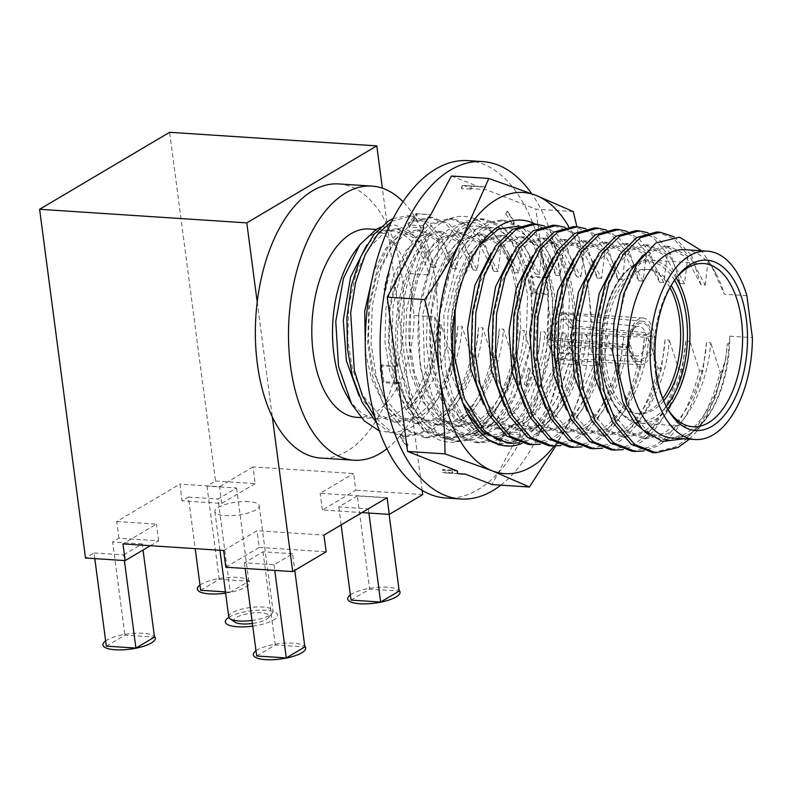 <?xml version="1.0" encoding="UTF-8"?>
<svg xmlns="http://www.w3.org/2000/svg" width="792" height="792" viewBox="0 0 792 792"><rect width="100%" height="100%" fill="white"/><g stroke="black" fill="none" stroke-linecap="round" stroke-linejoin="round"><path stroke-width="0.59" stroke-dasharray="3.96 2.97" d="M663.666 400.772A72.24 38.947 -86.3 0 1 639.392 413.672A72.24 38.947 -86.3 0 1 606.019 364.152A72.24 38.947 -86.3 0 1 648.836 269.508A72.24 38.947 -86.3 0 1 671.22 285.466M666.765 407.385A81.784 44.095 -86.3 0 1 665.973 405.989A81.784 44.095 -86.3 0 1 655.113 370.686A81.784 44.095 -86.3 0 1 674.19 280.596A81.784 44.095 -86.3 0 1 675.16 279.319M706.464 418.344L712.265 408.88A96.664 52.114 93.7 0 0 728.967 343.936L729.848 336.194A94.377 50.886 -86.3 0 1 706.464 418.344A94.377 50.886 -86.3 0 1 690.485 433.363A94.377 50.886 -86.3 0 1 672.527 438.035M729.848 336.194L752.4 337.669M746.876 295.693L724.324 294.218L710.81 264.449L701.643 250.787M684.872 249.688A94.377 50.886 -86.3 0 1 715.938 273.636A94.377 50.886 -86.3 0 1 724.324 294.218M704.979 420.324L687.941 436.541L683.823 438.778M712.265 408.88C704.385 421.799 696.019 430.601 687.169 435.293L667.616 439.996L648.579 432.59L632.432 413.513L621.809 386.862L617.067 357.321L617.958 323.928L625.314 291.446L637.867 266.102L652.667 251.272L669.893 246.411L690.376 257.38L705.197 285.17L701.019 284.892L686.199 257.103L665.716 246.144L648.49 251.005L642.698 255.45M649.232 435.442L663.439 439.728L682.991 435.016C703.464 425.71 724.828 384.625 727.234 343.817L728.967 343.926M512.998 358.548L503.494 329.155C501.098 369.963 479.734 411.038 459.251 420.354L439.699 425.057L420.661 417.651L404.524 398.574L393.901 371.923L389.149 342.382L390.05 308.989L397.396 276.517L409.959 251.163L424.76 236.333L441.986 231.482L462.469 242.441L477.289 270.23L480.912 241.699L466.27 224.849L449.43 218.404L429.63 223.938L412.612 240.827L398.128 269.716L389.575 306.722L388.397 344.777L393.664 378.447L405.613 408.82L423.849 430.551L445.381 438.996L467.508 433.62C487.704 422.393 502.861 397.376 512.998 358.548L515.414 358.707L517.384 353.133L520.037 330.234L524.215 330.512C521.809 371.319 500.455 412.404 479.972 421.71L460.419 426.423L441.382 419.008L425.245 399.94L414.622 373.279L409.87 343.738L410.761 310.345L418.117 277.873L430.68 252.519L445.48 237.699L462.706 232.838L483.179 243.797L498.01 271.587L501.306 244.847L508.375 257.558L508.88 253.866C491.367 222.136 470.705 217.503 446.916 239.956C426.245 261.726 413.968 310.464 419.186 354.173C424.146 404.365 452.044 441.312 481.704 434.382C507.83 429.62 531.333 393.763 538.847 349.628L535.6 339.451C537.293 325.156 537.511 311.979 536.263 299.93C535.154 287.783 532.571 276.279 528.502 265.399L529.719 255.559L535.263 274.032L520.443 246.243L499.97 235.283L482.734 240.134L467.933 254.965L455.38 280.309L448.024 312.791L447.133 346.183L451.876 375.725L462.498 402.376L478.645 421.453L497.683 428.858L517.235 424.156C537.709 414.84 559.073 373.765 561.478 332.957L559.617 350.658L556.043 340.788L551.658 340.501L550.45 350.252L544.936 331.868C542.53 372.676 521.166 413.761 500.692 423.067L481.14 427.779L462.102 420.364L445.955 401.297L435.333 374.636L430.591 345.094L431.482 311.702L438.837 279.23L451.39 253.885L466.191 239.055L483.427 234.194L503.9 245.154L518.72 272.943L520.572 255.331L523.68 265.082C527.749 275.962 530.333 287.466 531.442 299.614C532.689 311.672 532.471 324.839 530.779 339.134L535.6 339.451M530.779 339.134L529.61 348.549L524.215 330.512M538.847 349.628L540.758 331.601L544.936 331.868M561.478 332.957L565.656 333.224C563.251 374.042 541.886 415.117 521.413 424.433L501.861 429.135L482.823 421.72L466.676 402.653L456.053 375.992L451.311 346.46L452.202 313.058L459.558 280.586L472.111 255.242L486.912 240.412L504.138 235.551L524.621 246.52L539.441 274.309L541.342 256.361L544.559 266.449C548.628 277.329 551.222 288.842 552.331 300.98C553.578 313.038 553.351 326.215 551.658 340.501M507.543 443.065L529.67 437.689C549.856 426.472 565.023 401.445 575.16 362.627L565.656 333.224M575.16 362.627L578.576 362.845L582.199 334.313L586.367 334.59C583.971 375.398 562.607 416.473 542.134 425.789L522.581 430.492L503.544 423.077L487.397 404.009L476.774 377.358L472.032 347.817L472.923 314.424L480.279 281.942L492.832 256.598L507.632 241.768L524.858 236.907L545.341 247.876L560.162 275.666L563.785 247.124L549.143 230.284L532.313 223.839M528.254 444.421L550.381 439.045C570.577 427.828 585.743 402.801 595.881 363.983L586.367 334.59M595.881 363.983L599.287 364.211L602.91 335.669L607.088 335.947L616.602 365.34L620.007 365.567L623.631 337.026L627.808 337.303C625.413 378.111 604.048 419.186 583.565 428.502L564.013 433.204L544.975 425.799L528.838 406.722L518.216 380.071L513.463 350.529L514.364 317.137L521.71 284.665L534.273 259.311L549.074 244.48L566.3 239.63L586.783 250.589L601.603 278.378L605.227 249.846L590.584 232.996L573.745 226.552M569.696 447.143L591.822 441.768C612.018 430.541 627.185 405.524 637.312 366.696L627.808 337.303M637.312 366.696L640.728 366.924L644.351 338.382L648.529 338.659C646.133 379.467 624.769 420.552 604.286 429.858L584.734 434.57L565.696 427.155L549.559 408.088L538.936 381.427L534.184 351.886L535.085 318.493L542.431 286.021L554.994 260.667L569.794 245.847L587.021 240.986L607.504 251.945L622.324 279.734L625.947 251.203L611.295 234.353L594.465 227.908M590.416 448.5L612.543 443.124C632.739 431.897 647.896 406.88 658.033 368.062L648.529 338.659M658.033 368.062L661.449 368.28L665.072 339.748L669.25 340.015C666.844 380.823 645.49 421.908 625.007 431.214L605.454 435.927L586.417 428.512L570.27 409.444L559.657 382.783L554.905 353.242L555.796 319.849L563.152 287.377L575.705 262.033L590.515 247.203L607.741 242.342L628.214 253.301L643.035 281.091L646.668 252.559L632.016 235.709L615.186 229.274M611.137 449.856L633.263 444.48C653.459 433.254 668.616 408.236 678.754 369.418L669.25 340.015M678.754 369.418L682.169 369.636L685.793 341.105L689.971 341.372C687.565 382.19 666.201 423.265 645.727 432.58L626.175 437.283L607.137 429.868L590.99 410.8L580.368 384.14L575.626 354.598L576.517 321.205L583.872 288.733L596.426 263.389L611.226 248.559L628.452 243.698L648.935 254.668L663.755 282.457L667.379 253.915L652.737 237.075L635.907 230.63M631.858 451.212L653.984 445.837C674.17 434.62 689.337 409.593 699.475 370.775L689.971 341.372M699.475 370.775L702.89 370.993L706.514 342.461L710.691 342.738C708.286 383.546 686.921 424.621 666.448 433.937L646.896 438.639L627.858 431.224L611.711 412.157L601.088 385.506L596.346 355.964L597.237 322.572L604.593 290.09L617.146 264.746L631.947 249.916L649.173 245.055L669.656 256.024L684.476 283.813L688.099 255.272L673.457 238.432L656.627 231.987M652.578 452.569L674.705 447.193C694.891 435.976 710.058 410.949 720.195 372.131L710.691 342.738M720.195 372.131L721.413 372.21L725.719 359.004L727.234 343.817M705.197 285.17L708.236 259.934M701.019 284.892L691.515 255.499L688.099 255.272M684.476 283.813L680.298 283.536L670.794 254.143L667.379 253.915M663.755 282.457L659.578 282.18L650.074 252.777L646.668 252.559M643.035 281.091L638.867 280.823L629.353 251.42L625.947 251.203M622.324 279.734L618.146 279.467L608.642 250.064L605.227 249.846M601.603 278.378L597.425 278.101L587.921 248.708L584.506 248.48L580.883 277.022L576.705 276.745L567.201 247.351L563.785 247.124M560.162 275.666L555.984 275.388L549.559 254.38L535.788 235.214L518.948 226.057M544.559 266.449L546.272 266.558L549.559 254.38M539.441 274.309L535.263 274.032M528.502 265.399L523.68 265.082M518.72 272.943L514.553 272.676L508.88 253.866M498.01 271.587L493.832 271.319L484.318 241.916L480.912 241.699M477.289 270.23L473.111 269.963L463.607 240.56L460.192 240.332L445.55 223.493L428.71 217.048L408.91 222.582L391.892 239.471L377.408 268.359L368.854 305.365L367.676 343.421L372.943 377.091L384.892 407.464L403.128 429.195L424.661 437.639L446.787 432.264C466.983 421.037 482.15 396.02 492.277 357.192L482.773 327.799C480.378 368.607 459.013 409.682 438.53 418.998L418.978 423.7L399.94 416.295L383.803 397.218L373.18 370.567L368.428 341.025L369.329 307.633L376.675 275.151L389.238 249.807L404.039 234.976L421.265 230.125L441.748 241.085L456.568 268.874L460.192 240.332M456.568 268.874L452.39 268.597L442.886 239.204L439.471 238.976L424.829 222.136L407.999 215.691L393.198 218.523M435.847 267.518L431.67 267.241L430.729 263.696L429.274 274.883L408.563 273.527L414.087 315.493L434.808 316.859L437.758 324.849L441.332 325.076L447.341 344.876L452.945 354.618L454.252 354.697L457.875 326.165L462.053 326.443C459.657 367.25 438.293 408.325 417.82 417.641L398.267 422.344L379.229 414.929L363.082 395.861L352.46 369.211L347.718 339.669L348.609 306.276L355.964 273.794L368.518 248.45L383.318 233.62L400.544 228.759L421.027 239.728L435.847 267.518L439.471 238.976M376.537 422.71L389.842 432.442L403.94 436.273L426.066 430.897C446.262 419.681 461.429 394.654 471.567 355.836L462.053 326.443M471.567 355.836L474.972 356.063L478.596 327.522L482.773 327.799M492.277 357.192L495.693 357.42L499.316 328.878L503.494 329.155M473.111 269.963L458.291 242.164L437.808 231.205L420.582 236.065L405.781 250.896L393.218 276.24L385.872 308.712L384.971 342.104L389.723 371.646L400.346 398.307L416.483 417.374L435.521 424.789L455.073 420.087C475.556 410.771 496.921 369.686 499.316 328.878M495.693 357.42C485.555 396.238 470.398 421.265 450.202 432.482L428.076 437.857L406.534 429.422L388.308 407.692L376.358 377.309L371.092 343.649L372.27 305.593L380.823 268.577L395.297 239.699L412.325 222.8L432.125 217.275L448.955 223.72L463.607 240.56M452.39 268.597L437.57 240.808L417.087 229.848L399.861 234.709L386.08 248.114L374.032 270.725M365.409 352.103L371.319 378.081L382.239 401.197L397.455 417.216L414.81 423.433L434.363 418.72C454.836 409.415 476.2 368.329 478.596 327.522M391.763 221.344L411.404 215.919L428.244 222.354L442.886 239.204M474.972 356.063C464.835 394.881 449.678 419.899 429.482 431.125L407.355 436.501L390.387 431.115L374.913 417.275M431.67 267.241L416.849 239.451L396.366 228.492L379.14 233.343L366.864 244.797M359.132 395.98L375.2 414.77L394.089 422.077L413.642 417.364C434.115 408.058 455.479 366.973 457.875 326.165M380.526 227.215L395.317 225.057L409.345 230.858L421.502 244.124L430.729 263.696M454.252 354.697C451.034 368.815 446.5 381.645 440.649 393.198C431.838 410.167 421.384 421.908 409.296 428.432L394.198 432.967L379.249 430.789M452.945 354.618A110.187 59.41 -86.3 0 1 440.649 393.198M434.808 316.859A94.377 50.886 -86.3 0 1 377.487 418.701A94.377 50.886 -86.3 0 1 346.411 394.743M355.895 250.044A94.377 50.886 -86.3 0 1 389.832 230.343A94.377 50.886 -86.3 0 1 429.274 274.883M437.758 324.849A96.664 52.114 -86.3 0 1 405.89 410.078C424.423 397.841 438.233 376.111 447.341 344.876M441.332 325.076C439.105 359.449 423.611 395.891 405.89 410.078M408.563 273.527A94.377 50.886 93.7 0 0 369.112 228.987M356.766 417.344A94.377 50.886 93.7 0 0 414.087 315.493M386.872 448.777A137.353 74.052 93.7 0 0 436.837 328.007A137.353 74.052 93.7 0 0 403.069 201.752M338.768 183.932A137.353 74.052 -86.3 0 1 387.229 225.027A137.353 74.052 -86.3 0 1 402.356 339.956A137.353 74.052 -86.3 0 1 346.936 451.262A137.353 74.052 -86.3 0 1 320.8 458.053M422.166 490.416L382.378 188.199M257.212 302.019L272.339 416.958M200.673 590.268L219.245 579.269L248.846 581.209L230.274 592.208L218.008 499.01L236.58 488.011L206.979 486.07L215.523 481.011L169.617 132.304M215.523 481.011L255.192 483.615L252.985 466.914L353.628 473.507L355.826 490.208L322.393 510.008L361.914 512.602M422.72 494.594L355.826 490.208M94.802 558.617L94.05 552.955L85.506 558.014M106.326 646.143L124.898 635.144L154.49 637.085M150.341 545.708L158.608 540.807L118.939 538.213L112.622 541.956L124.898 635.144M118.939 538.213L116.741 521.512L179.893 484.11L182.091 500.811L188.407 497.079L195.198 548.638M206.979 486.07L219.245 579.269M94.05 552.955L123.651 554.895L124.394 560.558M123.651 554.895L142.223 543.896L143.035 550.034M142.223 543.896L112.622 541.956M230.274 592.208L225.453 591.891M256.687 655.994L275.26 644.995L304.861 646.935M351.034 600.118L369.617 589.119L399.208 591.06M188.407 497.079L218.008 499.01M236.58 488.011L248.846 581.209M255.192 483.615L221.75 503.415L182.091 500.811M221.75 503.415L219.552 486.714L179.893 484.11M252.985 466.914L219.552 486.714M116.741 521.512L156.41 524.106L122.968 543.906M223.611 550.509L257.044 530.709L323.938 535.095M387.09 497.693L320.196 493.307L353.628 473.507M248.837 501.643A22.364 6.524 -7.5 0 0 225.938 504.276A22.364 6.524 -7.5 0 0 214.87 511.543A22.364 6.524 -7.5 0 0 225.255 515.612A22.364 6.524 -7.5 0 0 248.153 512.978A22.364 6.524 -7.5 0 0 259.222 505.712A22.364 6.524 -7.5 0 0 248.837 501.643M158.608 540.807L156.41 524.106M225.809 567.201L259.241 547.411L257.044 530.709M259.241 547.411L326.136 551.786M292.585 553.747L262.993 551.806L244.411 562.805L274.012 564.745L292.585 553.747L294.772 570.359M262.993 551.806L275.26 644.995M244.411 562.805L245.164 568.478M274.012 564.745L274.765 570.418M322.393 510.008L320.196 493.307M357.34 495.931L338.768 506.929L368.369 508.87L386.942 497.871L357.34 495.931L369.617 589.119M341.134 524.908L338.768 506.929M368.369 508.87L368.923 513.058M386.942 497.871L389.12 514.384M228.749 616.928A22.364 6.524 172.5 0 1 239.808 609.662A22.364 6.524 172.5 0 1 262.716 607.028A22.364 6.524 172.5 0 1 273.091 611.087A22.364 6.524 172.5 0 1 272.3 613.196A22.364 6.524 172.5 0 1 269.716 615.245A22.364 6.524 172.5 0 1 252.005 620.443M234.897 622.126A17.79 5.188 172.5 0 1 240.402 615.622A17.79 5.188 172.5 0 1 260.865 612.8A17.79 5.188 172.5 0 1 268.488 617.711A17.79 5.188 172.5 0 1 266.439 619.334A17.79 5.188 172.5 0 1 252.4 623.462M484.318 241.916L469.676 225.076L452.846 218.632L433.046 224.156L416.018 241.055L401.544 269.943L392.99 306.95L391.812 345.005L397.069 378.675L409.018 409.048L427.254 430.779L448.797 439.213L470.923 433.838C484.397 426.69 496.337 411.692 506.751 388.862A110.187 59.41 93.7 0 0 515.414 358.707M506.751 388.862L517.384 353.133M493.832 271.319L479.012 243.53L458.528 232.561L441.302 237.422L426.502 252.252L413.939 277.596L406.593 310.068L405.692 343.471L410.444 373.002L421.067 399.663L437.204 418.73L456.242 426.145L475.794 421.443C496.277 412.127 517.641 371.052 520.037 330.234M529.61 348.549C520.918 403.801 485.239 444.5 454.43 432.204C423.344 422.898 402.831 363.845 410.553 308.791C417.958 234.066 472.755 194.644 501.306 244.847M508.375 257.558C513.869 268.874 517.582 282.16 519.512 297.416L520.641 328.769L516.424 360.637L507.157 389.981L493.614 414.038L480.744 427.69L466.646 435.818L452.103 437.917L437.907 433.828L424.849 423.74L413.672 408.177L399.227 364.29L398.475 359.241A111.82 60.291 93.7 0 1 431.66 233.402C407.939 256.836 394.941 322.166 403.564 364.617L410.8 393.04L423.324 417.928L440.233 434.947L459.271 441.54L474.368 439.412L488.258 431.798L501.831 418.295L514.186 398.752L530.293 347.302L531.957 295.456L526.611 267.151L516.127 242.401L501.316 225.512L484.348 219.057L470.824 221.295L458.41 228.997L435.709 262.261L422.978 313.929L424.453 365.983L431.69 394.406L444.203 419.295L461.112 436.313L480.16 442.906L495.248 440.778L509.137 433.175L522.72 419.661L535.065 400.118L551.183 348.668L552.836 296.822L547.49 268.518L537.006 243.768L522.205 226.888L505.227 220.423L491.703 222.661L479.299 230.363L456.588 263.637L443.857 315.305L445.332 367.349L452.569 395.782L465.092 420.661L482.001 437.679L501.039 444.272L522.096 439.57L541.52 423.562L558.845 395.416L570.497 358.637L556.469 400.019L534.976 429.115L509.682 440.995L484.912 433.778M516.592 293.981A113.167 61.014 93.7 0 0 501.574 245.124A113.167 61.014 93.7 0 0 427.848 234.779A113.167 61.014 93.7 0 0 397.238 364.667A113.167 61.014 93.7 0 0 490.198 418.631A113.167 61.014 93.7 0 0 516.592 293.981M410.553 308.791C411.87 278.042 418.909 252.905 431.66 233.402M529.719 255.559C512.256 223.73 491.624 219.018 467.815 241.411C447.133 263.122 434.858 311.85 440.075 355.529C445.055 405.702 472.982 442.589 502.623 435.55C528.739 430.69 552.173 394.782 559.617 350.658M557.212 343.233C560.607 328.571 562.28 314.127 562.211 299.891C561.904 272.874 556.568 251.173 546.203 234.788C559.211 250.807 566.933 271.844 569.379 297.911L567.725 349.757L551.608 401.197L539.263 420.75L525.68 434.254L511.79 441.857L496.703 443.995L477.655 437.402L460.746 420.374L448.232 395.495L440.995 367.062L439.52 315.018L452.252 263.35L474.952 230.086L487.367 222.384L500.89 220.146L517.859 226.601L532.669 243.49L543.154 268.24L548.5 296.535L546.846 348.381L530.729 399.831L518.374 419.374L504.801 432.887L490.911 440.491L475.814 442.629L456.776 436.036L439.867 419.008L427.343 394.129L420.107 365.696L418.641 313.642L431.363 261.974L454.073 228.71L466.488 221.008L480.002 218.77L496.98 225.235L511.781 242.114L522.265 266.864L527.611 295.168L525.957 347.015L509.84 398.465L497.495 418.008L483.912 431.521L470.022 439.124L454.935 441.253L435.897 434.659L418.988 417.641L406.464 392.753L398.475 359.241M546.272 266.558A99.742 53.777 -86.3 0 1 555.38 301.178A99.742 53.777 -86.3 0 1 556.043 340.788M550.45 350.252C543.154 394.03 519.206 430.64 493.198 435.026C467.627 440.718 442.609 414.087 433.818 372.527C422.878 325.898 434.788 265.419 458.895 240.649C482.645 218.503 503.197 223.394 520.572 255.331M479.655 245.282L460.726 283.348A110.187 59.41 -86.3 0 0 453.44 367.32A110.187 59.41 -86.3 0 0 458.657 392.119L452.717 366.468L450.688 326.443L451.915 365.528L466.478 412.048L467.963 414.602M450.688 326.443C453.321 287.12 463.855 258.034 482.288 239.194C505.118 220.206 524.799 225.928 541.342 256.361M514.553 272.676L499.722 244.886L479.249 233.917L462.023 238.778L447.223 253.608L434.659 278.952L427.304 311.434L426.413 344.827L431.165 374.368L441.788 401.019L457.925 420.087L476.962 427.502L496.515 422.799C516.998 413.483 538.352 372.408 540.758 331.601M546.203 234.788A111.82 60.291 -86.3 0 1 571.893 298.069A111.82 60.291 -86.3 0 1 570.497 358.637M535.125 224.027A113.167 61.014 -86.3 0 1 573.735 297.723A113.167 61.014 -86.3 0 1 521.987 443.451M554.103 446.074A140.877 75.953 93.7 0 0 566.428 426.779A140.877 75.953 93.7 0 0 588.347 289.07A140.877 75.953 93.7 0 0 568.745 226.66M555.667 446.074L566.428 426.779L593.594 365.884C593.356 339.966 591.604 314.355 588.347 289.07L576.913 226.76M573.279 211.613L535.857 209.157L485.912 189.565L471.29 188.605L463.944 185.546L478.022 186.466A144.045 77.666 -86.3 0 1 481.13 186.556A144.045 77.666 -86.3 0 1 486.07 187.169L485.912 189.565M451.4 176.022L478.022 186.466M423.898 227.967L409.207 227.007L416.79 213.79L430.779 214.711M396.822 382.526L383.744 381.675L381.546 364.973L396.317 365.944M459.202 473.715L451.311 473.2L442.886 470.072L457.509 471.022M593.594 365.884L556.162 363.429L519.532 432.62L504.841 431.65L498.396 444.946L512.523 445.866L492.02 484.565M556.162 363.429L547.104 294.644L532.165 293.763A140.877 75.953 -86.3 0 0 531.204 285.328L532.343 293.674L533.838 292.773A144.045 77.666 93.7 0 0 531.64 276.071L530.135 276.982L531.204 285.328A140.877 75.953 -86.3 0 0 529.967 277.061L544.906 277.942L535.857 209.157M500.851 485.149A169.052 91.139 93.7 0 0 561.597 348.708A169.052 91.139 93.7 0 0 531.689 193.703M519.532 432.62L520.374 434.689A144.045 77.666 -86.3 0 1 512.553 445.985L512.523 445.866M544.906 277.942L546.44 277.042A144.045 77.666 -86.3 0 1 548.638 293.743L547.104 294.644M467.973 160.627A169.052 91.139 -86.3 0 1 548.391 305.534A169.052 91.139 -86.3 0 1 478.022 489.654A169.052 91.139 -86.3 0 1 445.856 498.019M408.058 444.728A140.877 75.953 -86.3 0 1 401.128 433.788L399.94 436.273A144.045 77.666 93.7 0 0 406.88 447.213L408.058 444.728L407.593 447.252A144.045 77.666 -86.3 0 1 400.653 436.323L401.128 433.788M505.761 213.919A140.877 75.953 -86.3 0 1 512.701 224.859L513.889 222.374A144.045 77.666 93.7 0 0 506.949 211.434L505.761 213.919L507.662 211.484A144.045 77.666 -86.3 0 1 514.602 222.423L512.701 224.859M471.062 189.377L471.27 186.199A144.045 77.666 93.7 0 0 466.33 185.585A144.045 77.666 93.7 0 0 461.805 185.536L461.587 188.704A140.877 75.953 -86.3 0 1 471.062 189.377L471.29 188.605M409.246 227.363A140.877 75.953 -86.3 0 1 417.057 216.067L416.067 213.642A144.045 77.666 93.7 0 0 408.256 224.928L409.207 227.007M452.232 469.943A140.877 75.953 -86.3 0 1 442.768 469.27L442.55 472.448A144.045 77.666 93.7 0 0 447.49 473.062A144.045 77.666 93.7 0 0 452.024 473.111L452.232 469.943L452.737 473.161A144.045 77.666 -86.3 0 1 451.311 473.2M528.264 367.953A140.877 75.953 -86.3 0 1 524.314 384.526L525.878 385.585A144.045 77.666 93.7 0 0 529.828 369.013L528.264 367.953L530.541 369.062A144.045 77.666 -86.3 0 1 526.601 385.635L524.314 384.526M383.863 381.586A140.877 75.953 -86.3 0 1 382.615 373.319A140.877 75.953 -86.3 0 1 381.665 364.884L379.992 365.874A144.045 77.666 93.7 0 0 382.19 382.576L383.863 381.586M504.583 431.284A140.877 75.953 -86.3 0 1 496.772 442.579L497.762 445.005A144.045 77.666 93.7 0 0 505.573 433.719L504.841 431.65M385.565 290.694A140.877 75.953 -86.3 0 1 389.515 274.121L387.941 273.062A144.045 77.666 93.7 0 0 384.001 289.625L385.565 290.694L384.714 289.674A144.045 77.666 -86.3 0 1 388.654 273.101L389.515 274.121M399.94 436.273L400.653 436.323M407.593 447.252L406.88 447.213M513.889 222.374L514.602 222.423M507.662 211.484L506.949 211.434M471.27 186.199L486.07 187.169M461.587 188.704L462.518 185.575A144.045 77.666 -86.3 0 1 463.944 185.546M462.518 185.575L461.805 185.536M416.79 213.79L417.057 216.067M423.057 225.898L408.256 224.928M416.067 213.642L430.868 214.602M442.768 469.27L442.886 470.072M442.55 472.448L457.35 473.418M452.737 473.161L452.024 473.111M525.878 385.585L526.601 385.635M530.541 369.062L529.828 369.013M396.99 383.546L382.19 382.576M379.992 365.874L394.792 366.844M498.396 444.946L496.772 442.579M520.374 434.689L505.573 433.719M497.762 445.005L512.553 445.985M546.44 277.042L531.64 276.071M533.838 292.773L548.638 293.743M387.941 273.062L388.654 273.101M384.714 289.674L384.001 289.625M578.576 362.845C568.438 401.673 553.271 426.69 533.075 437.917L519.671 442.797M455.162 310.919L460.726 283.348M458.657 392.119L462.677 402.663M483.447 404.128L499.514 422.918L518.404 430.214L537.956 425.512C558.429 416.196 579.793 375.121 582.199 334.313M555.984 275.388L541.164 247.599L520.681 236.64L503.455 241.491L491.179 252.945M599.287 364.211C589.159 403.029 573.992 428.046 553.796 439.273L540.392 444.163M544.292 225.948L556.538 233.818L567.201 247.351M504.167 405.494L520.235 424.274L539.124 431.581L558.677 426.868C579.15 417.562 600.514 376.477 602.91 335.669M576.705 276.745L561.884 248.955L541.401 237.996L524.175 242.857L511.889 254.301M607.088 335.947C604.692 376.754 583.328 417.829 562.855 427.145L543.292 431.848L524.264 424.443L508.118 405.365L497.495 378.715L492.753 349.173L493.644 315.78L500.999 283.298L513.553 257.954L528.353 243.124L545.579 238.263L566.062 249.232L580.883 277.022M584.506 248.48L569.864 231.64L553.034 225.195M548.975 445.787L571.101 440.411C591.297 429.185 606.464 404.168 616.602 365.34M620.007 365.567C609.87 404.385 594.713 429.413 574.517 440.629L561.112 445.52M565.013 227.314L577.259 235.175L587.921 248.708M524.888 406.85L540.956 425.631L559.835 432.937L579.398 428.225C599.871 418.918 621.235 377.833 623.631 337.026M597.425 278.101L582.605 250.312L562.122 239.352L544.896 244.213L532.61 255.658M640.728 366.924C630.59 405.742 615.433 430.769 595.237 441.986L581.833 446.876M585.724 228.67L597.98 236.531L608.642 250.064M545.609 408.207L561.677 426.997L580.556 434.293L600.108 429.591C620.591 420.275 641.956 379.2 644.351 338.382M618.146 279.467L603.326 251.678L582.843 240.709L565.617 245.57L553.331 257.014M661.449 368.28C651.311 407.098 636.144 432.125 615.958 443.352L602.554 448.232M606.444 230.026L618.701 237.887L629.353 251.42M566.329 409.563L582.397 428.353L601.277 435.649L620.829 430.947C641.312 421.631 662.676 380.556 665.072 339.748M638.867 280.823L624.047 253.034L603.563 242.065L586.337 246.926L574.052 258.37M682.169 369.636C672.032 408.464 656.865 433.481 636.679 444.708L623.274 449.589M627.165 231.383L639.421 239.243L650.074 252.777M587.05 410.919L603.108 429.709L621.997 437.006L641.55 432.303C662.033 422.987 683.387 381.912 685.793 341.105M659.578 282.18L644.757 254.39L624.284 243.421L607.058 248.282L594.772 259.727M702.89 370.993C692.752 409.82 677.586 434.838 657.39 446.064L643.985 450.945M647.886 232.739L660.142 240.6L670.794 254.143M607.761 412.276L623.829 431.066L642.718 438.362L662.27 433.66C682.744 424.344 704.108 383.269 706.514 342.461M680.298 283.536L665.478 255.747L645.005 244.787L627.769 249.638L615.493 261.093M689.406 439.144L696.772 431.333A110.187 59.41 93.7 0 0 697.821 429.947A110.187 59.41 93.7 0 0 721.413 372.21M674.081 236.788L691.515 255.499M696.772 431.333L715.523 397.247L725.719 359.004M669.982 287.674A72.24 38.947 93.7 0 0 646.203 269.339A72.24 38.947 93.7 0 0 603.385 363.983A72.24 38.947 93.7 0 0 636.758 413.503A72.24 38.947 93.7 0 0 662.726 398.425M644.401 363.627A23.423 12.623 -86.3 0 1 639.946 364.795A23.423 12.623 -86.3 0 1 628.808 344.718A23.423 12.623 -86.3 0 1 638.56 319.206A23.423 12.623 -86.3 0 1 643.015 318.047A23.423 12.623 -86.3 0 1 654.152 338.125A23.423 12.623 -86.3 0 1 644.401 363.627M558.489 313.959A23.423 12.623 93.7 0 0 548.737 339.471A23.423 12.623 93.7 0 0 559.885 359.538A23.423 12.623 93.7 0 0 564.34 358.38A23.423 12.623 93.7 0 0 574.091 332.878A23.423 12.623 93.7 0 0 562.944 312.8A23.423 12.623 93.7 0 0 558.489 313.959M550.222 346.46L553.103 344.758L628.729 347.609L629.798 348.866L628.848 349.43L550.222 346.46L555.736 356.727L560.132 358.499L639.124 361.489A22.364 12.217 92.2 0 0 652.133 335.64L651.173 336.204A20.572 11.236 -87.8 0 1 644.797 357.271A20.572 11.236 -87.8 0 1 632.056 354.45A20.572 11.236 -87.8 0 1 629.798 348.866M651.173 336.204L646.252 337.234L570.626 334.373L573.507 332.67L567.913 353.925L560.132 358.499M570.626 334.373C570.458 343.124 568.092 349.094 563.538 352.292L560.439 353.143L553.103 344.758M650.856 333.828L651.816 333.264A22.364 11.89 95.3 0 0 642.619 321.275A22.364 11.89 95.3 0 0 628.531 347.054L629.491 346.48L628.393 345.065L552.202 337.966L549.321 339.669L555.063 318.216L563.053 313.87L572.606 325.888L569.735 327.591L645.916 334.689A16.998 9.039 -84.7 0 0 639.104 326.334A16.998 9.039 -84.7 0 0 633.105 329.561L635.194 326.957A20.572 10.94 -84.7 0 1 650.856 333.828L645.916 334.689M552.202 337.966L556.627 322.473L562.657 319.216L569.735 327.591M573.507 332.67L652.133 335.64M628.848 349.43A22.364 12.217 92.2 0 0 639.124 361.489M646.252 337.234A16.998 9.286 -87.8 0 1 636.332 356.004A16.998 9.286 -87.8 0 1 630.432 351.668A16.998 9.286 -87.8 0 1 628.729 347.609M651.816 333.264L572.606 325.888M549.321 339.669L628.531 347.054M628.393 345.065A16.998 9.039 -84.7 0 1 633.105 329.561M629.491 346.48A20.572 10.94 -84.7 0 1 635.194 326.957M228.848 617.344A26.413 7.702 172.5 0 1 229.314 617.067A26.413 7.702 172.5 0 1 265.439 610.266A26.413 7.702 172.5 0 1 273.715 619.978A26.413 7.702 172.5 0 1 252.747 626.125M350.351 594.911A26.413 7.702 172.5 0 1 351.668 594.049A26.413 7.702 172.5 0 1 377.655 587.377A26.413 7.702 172.5 0 1 399.128 590.396M199.99 585.06A26.413 7.702 172.5 0 1 201.307 584.199A26.413 7.702 172.5 0 1 237.442 577.408A26.413 7.702 172.5 0 1 245.708 587.11A26.413 7.702 172.5 0 1 225.611 593.139M255.994 650.786A26.413 7.702 172.5 0 1 257.321 649.925A26.413 7.702 172.5 0 1 283.298 643.252A26.413 7.702 172.5 0 1 304.772 646.272M105.633 640.936A26.413 7.702 172.5 0 1 106.95 640.075A26.413 7.702 172.5 0 1 132.937 633.392A26.413 7.702 172.5 0 1 154.41 636.422M674.576 280.16A80.002 43.134 93.7 0 0 622.868 275.567A80.002 43.134 93.7 0 0 601.93 366.577A80.002 43.134 93.7 0 0 666.3 406.474M676.219 278.002A81.784 44.095 93.7 0 0 650.965 260.083A81.784 44.095 93.7 0 0 602.484 367.231A81.784 44.095 93.7 0 0 640.273 423.304A81.784 44.095 93.7 0 0 667.646 408.82M692.901 426.749L640.273 423.304C634.243 423.997 626.719 419.542 617.701 409.939C609.583 399.604 604.237 385.258 601.653 366.904C598.554 340.006 601.969 315.206 611.889 292.505C622.987 266.686 642.936 258.043 650.965 260.083L703.593 263.528M665.973 405.989L667.567 408.85M715.938 273.636L710.81 264.449M669.893 246.411L665.716 246.144M667.616 439.996L663.439 439.728M441.986 231.482L437.808 231.205M439.699 425.066L435.521 424.789M432.125 217.275L428.71 217.048M428.076 437.857L424.661 437.639M421.265 230.125L417.087 229.848M418.978 423.7L414.81 423.433M411.404 215.919L407.999 215.691M407.355 436.501L403.94 436.273M400.544 228.759L396.366 228.492M398.267 422.344L394.089 422.077M389.832 230.343L376.091 229.442M377.487 418.701L361.083 417.622M214.87 511.543L219.968 550.262M259.222 505.712L273.091 611.087M268.488 617.711L272.3 613.196M452.846 218.632L449.43 218.404M448.797 439.213L445.381 438.996M462.706 232.838L458.528 232.561M460.419 426.423L456.242 426.145M504.821 250.945L501.574 245.124M483.427 234.194L479.249 233.917M481.14 427.779L476.962 427.502M454.935 441.253L459.271 441.54M480.002 218.77L484.348 219.057M475.814 442.629L480.16 442.906M500.89 220.146L505.227 220.423M496.703 443.995L501.039 444.282M478.536 246.757L480.764 243.758M466.33 185.585L481.13 186.556M447.49 473.062L462.29 474.032M493.614 414.038L490.198 418.631M466.478 412.048L469.389 417.265M504.138 235.551L499.97 235.283M501.861 429.135L497.683 428.858M524.858 236.907L520.681 236.64M522.581 430.492L518.404 430.224M545.579 238.263L541.401 237.996M543.292 431.848L539.124 431.581M566.3 239.63L562.122 239.352M564.013 433.204L559.835 432.937M587.021 240.986L582.843 240.709M584.734 434.57L580.556 434.293M607.741 242.342L603.563 242.065M605.454 435.927L601.277 435.649M628.452 243.698L624.284 243.421M626.175 437.283L621.997 437.006M649.173 245.055L645.005 244.787M646.896 438.639L642.718 438.362M674.19 280.596L676.14 277.972M648.836 269.508L646.203 269.339M639.392 413.672L636.758 413.503M639.946 364.795L559.885 359.538M643.015 318.047L562.944 312.8M630.432 351.668L632.056 354.45M560.439 353.143L636.332 356.004M563.053 313.87L642.619 321.275M562.657 319.216L639.104 326.334"/><path stroke-width="1.19" d="M671.22 285.466A72.24 38.947 -86.3 0 1 682.209 319.027A72.24 38.947 -86.3 0 1 663.666 400.772M675.16 279.319A81.784 44.095 -86.3 0 1 703.593 263.528A81.784 44.095 -86.3 0 1 741.381 319.602A81.784 44.095 -86.3 0 1 692.901 426.749A81.784 44.095 -86.3 0 1 666.765 407.385M746.272 318.681A85.368 46.025 -86.3 0 1 723.185 416.661A85.368 46.025 -86.3 0 1 667.567 408.85A85.368 46.025 -86.3 0 1 656.231 371.993A85.368 46.025 -86.3 0 1 676.14 277.972A85.368 46.025 -86.3 0 1 746.272 318.681M752.4 337.669A94.377 50.886 -86.3 0 1 695.079 439.51A94.377 50.886 -86.3 0 1 650.479 342.005A94.377 50.886 -86.3 0 1 707.424 251.163A94.377 50.886 -86.3 0 1 746.876 295.693L752.4 337.669M695.079 439.51L672.527 438.035A94.377 50.886 -86.3 0 1 627.63 357.142A94.377 50.886 -86.3 0 1 666.913 254.351A94.377 50.886 -86.3 0 1 684.872 249.688L707.424 251.163M683.823 438.778L662.419 441.481L642.55 429.65L626.908 404.633L617.968 370.319L616.869 331.66L623.67 294.06L637.372 262.984L655.944 242.946L679.586 237.194L701.643 250.787M642.698 255.45L630.264 271.161L620.067 294.367L613.929 322.453L612.602 351.381L622.631 401.643L634.184 422.126L649.232 435.442M374.032 270.725L364.726 311.216L365.409 352.103M374.913 417.275L362.389 395.832L354.291 370.359L350.668 312.731L355.697 281.932L365.221 254.658L377.824 234.056L391.763 221.344M393.198 218.523L388.199 221.215L373.844 234.531L360.865 256.489L351.391 285.457L346.896 317.711L347.51 348.896L352.48 376.695L362.201 402.455L376.537 422.71M366.864 244.797L350.549 277.25L343.282 320.315L346.401 360.875L359.132 395.98M379.249 430.789L364.3 420.988L351.648 404.128L338.54 366.29L335.768 321.493L343.51 278.22L359.924 244.619L376.547 229.175L380.526 227.215M351.648 404.128L346.411 394.743A94.377 50.886 -86.3 0 1 355.895 250.044L359.924 244.619M376.091 229.442L369.112 228.987A94.377 50.886 93.7 0 0 312.167 319.839A94.377 50.886 93.7 0 0 356.766 417.344L361.083 417.622M403.069 201.752A137.353 74.052 93.7 0 0 398.554 197.564A137.353 74.052 93.7 0 0 371.923 186.1A137.353 74.052 93.7 0 0 345.787 192.901A137.353 74.052 93.7 0 0 288.615 342.49A137.353 74.052 93.7 0 0 353.955 460.231A137.353 74.052 93.7 0 0 380.091 453.43A137.353 74.052 93.7 0 0 386.872 448.777M353.955 460.231L320.8 458.053A137.353 74.052 -86.3 0 1 272.339 416.958A137.353 74.052 -86.3 0 1 257.212 302.019A137.353 74.052 -86.3 0 1 312.632 190.724A137.353 74.052 -86.3 0 1 338.768 183.932L371.923 186.1M382.378 188.199L376.804 145.876L246.797 222.879L257.212 302.019M376.804 145.876L169.617 132.304L39.6 209.296L246.797 222.879M39.6 209.296L85.506 558.014L125.176 560.607L122.968 543.906L223.611 550.509L225.809 567.201L292.703 571.586L272.339 416.958M292.703 571.586L326.136 551.786L323.938 535.095L387.09 497.693L389.288 514.394L422.72 494.594L422.166 490.416M124.394 560.558L135.917 648.084L106.326 646.143L94.802 558.617M195.198 548.638L200.673 590.268L225.453 591.891M143.035 550.034L154.49 637.085L135.917 648.084M294.772 570.359L304.861 646.935L286.278 657.934L256.687 655.994L245.164 568.478M389.12 514.384L399.208 591.06L380.635 602.059L351.034 600.118L341.134 524.908M125.176 560.607L150.341 545.708M274.765 570.418L286.278 657.934M361.914 512.602L389.288 514.394M368.923 513.058L380.635 602.059M252.005 620.443A22.364 6.524 172.5 0 1 239.125 620.997A22.364 6.524 172.5 0 1 230.056 618.76A22.364 6.524 172.5 0 1 228.749 616.928L219.968 550.262M252.4 623.462A17.79 5.188 172.5 0 1 242.114 623.908A17.79 5.188 172.5 0 1 234.897 622.126L230.056 618.76M467.963 414.602L484.912 433.778M521.987 443.451A113.167 61.014 -86.3 0 1 469.389 417.265A113.167 61.014 -86.3 0 1 454.37 368.409A113.167 61.014 -86.3 0 1 480.764 243.758A113.167 61.014 -86.3 0 1 535.125 224.027M518.948 226.057L498.742 228.908L479.655 245.282M568.745 226.66A140.877 75.953 93.7 0 0 535.966 195.367A140.877 75.953 93.7 0 0 496.465 199.465A140.877 75.953 93.7 0 0 461.667 239.362A140.877 75.953 93.7 0 0 439.758 377.061A140.877 75.953 93.7 0 0 492.139 470.775A140.877 75.953 93.7 0 0 531.64 466.676A140.877 75.953 93.7 0 0 554.103 446.074M576.913 226.76L573.279 211.613L535.966 195.367L488.832 178.467L451.4 176.022L430.779 214.711M488.832 178.467L461.667 239.362C451.064 259.251 438.738 279.328 424.69 299.604C431.343 325.948 436.362 351.767 439.758 377.061C443.025 402.395 444.767 428.007 445.005 453.885L407.573 451.43L398.515 382.645L396.822 382.526M424.69 299.604L387.258 297.148L423.898 227.967L423.057 225.898A144.045 77.666 -86.3 0 1 430.868 214.602L430.907 214.721M387.258 297.148L396.317 365.944L394.792 366.844A144.045 77.666 -86.3 0 0 396.99 383.546L398.515 382.645M445.005 453.885L492.139 470.775L529.452 487.021L492.02 484.565L465.399 474.121L459.202 473.715M465.399 474.121A144.045 77.666 -86.3 0 1 462.29 474.032A144.045 77.666 -86.3 0 1 457.35 473.418L457.509 471.022L407.573 451.43M529.452 487.021L555.667 446.074M531.689 193.703A169.052 91.139 93.7 0 0 482.773 161.598A169.052 91.139 93.7 0 0 450.608 169.963A169.052 91.139 93.7 0 0 380.239 354.083A169.052 91.139 93.7 0 0 460.657 498.99A169.052 91.139 93.7 0 0 492.822 490.624A169.052 91.139 93.7 0 0 500.851 485.149M460.657 498.99L445.856 498.019A169.052 91.139 -86.3 0 1 365.439 353.113A169.052 91.139 -86.3 0 1 435.808 168.993A169.052 91.139 -86.3 0 1 467.973 160.627L482.773 161.598M519.671 442.797L510.949 443.292L497.317 439.679L484.377 430.541L464.31 398.554L454.727 357.875L455.162 310.919M462.677 402.663L482.377 431.63L507.543 443.065L510.949 443.292M491.179 252.945L474.863 285.397L467.597 328.462L470.715 369.022L483.447 404.128M535.719 224.067L532.313 223.839L512.513 229.363L495.485 246.262L481.001 275.151L472.458 312.157L471.28 350.212L476.537 383.882L488.486 414.256L506.722 435.986L528.254 444.421L531.67 444.649L510.137 436.214L491.901 414.483L479.952 384.1L474.685 350.44L475.863 312.385L484.417 275.368L498.901 246.48L515.919 229.591L535.719 224.067L544.292 225.948M540.392 444.163L531.67 444.649M511.889 254.301L495.584 286.753L488.317 329.818L491.436 370.379L504.167 405.494M556.439 225.423L553.034 225.195L533.234 230.729L516.206 247.619L501.722 276.507L493.178 313.513L491.99 351.569L497.257 385.239L509.207 415.612L527.442 437.342L548.975 445.787L552.39 446.005L530.858 437.57L512.622 415.84L500.673 385.457L495.406 351.797L496.584 313.741L505.138 276.725L519.611 247.846L536.639 230.947L556.439 225.423L565.013 227.314M561.112 445.52L552.39 446.005M532.61 255.658L516.305 288.11L509.038 331.175L512.157 371.745L524.888 406.85M577.16 226.779L573.745 226.552L553.945 232.086L536.927 248.975L522.443 277.863L513.889 314.87L512.711 352.925L517.978 386.595L529.927 416.968L548.163 438.699L569.696 447.143L573.111 447.361L551.569 438.926L533.343 417.196L521.393 386.823L516.127 353.153L517.305 315.097L525.858 278.081L540.332 249.203L557.36 232.304L577.16 226.779L585.724 228.67M581.833 446.876L573.111 447.361M553.331 257.014L537.026 289.466L529.759 332.541L532.877 373.101L545.609 408.207M597.881 228.136L594.465 227.908L574.665 233.442L557.637 250.331L543.163 279.22L534.61 316.226L533.432 354.291L538.699 387.951L550.648 418.334L568.884 440.055L590.416 448.5L593.832 448.727L572.289 440.283L554.053 418.552L542.104 388.179L536.847 354.509L538.025 316.453L546.579 279.447L561.053 250.559L578.081 233.66L597.881 228.136L606.444 230.026M602.554 448.232L593.832 448.717M574.052 258.37L557.746 290.822L550.47 333.897L553.598 374.458L566.329 409.563M618.601 229.492L615.186 229.274L595.386 234.798L578.358 251.688L563.884 280.576L555.331 317.592L554.153 355.648L559.419 389.308L571.369 419.691L589.594 441.421L611.137 449.856L614.552 450.084L593.01 441.639L574.774 419.908L562.825 389.535L557.568 355.865L558.746 317.81L567.29 280.804L581.774 251.915L598.802 235.026L618.601 229.492L627.165 231.383M623.274 449.589L614.552 450.084M594.772 259.727L578.467 292.179L571.19 335.254L574.319 375.814L587.05 410.919M639.322 230.848L635.907 230.63L616.107 236.155L599.079 253.054L584.605 281.932L576.051 318.948L574.873 357.004L580.13 390.664L592.079 421.047L610.315 442.777L631.858 451.212L635.263 451.44L613.731 442.995L595.495 421.275L583.546 390.892L578.289 357.232L579.467 319.166L588.011 282.16L602.494 253.272L619.522 236.382L639.322 230.848L647.886 232.739M643.985 450.945L635.263 451.44M615.493 261.093L599.188 293.545L591.911 336.61L595.039 377.17L607.761 412.276M660.043 232.214L656.627 231.987L636.827 237.511L619.799 254.41L605.316 283.298L596.772 320.305L595.594 358.36L600.851 392.03L612.8 422.403L631.036 444.134L652.578 452.569L655.984 452.796L634.451 444.352L616.216 422.631L604.266 392.248L598.999 358.588L600.178 320.522L608.731 283.516L623.215 254.628L640.233 237.739L660.043 232.214L674.081 236.788M689.406 439.144L678.11 447.421L655.984 452.796M662.726 398.425A72.24 38.947 93.7 0 0 679.576 318.859A72.24 38.947 93.7 0 0 669.982 287.674M252.747 626.125A26.413 7.702 172.5 0 1 229.116 625.244A26.413 7.702 172.5 0 1 228.848 617.344M399.128 590.396A26.413 7.702 172.5 0 1 396.069 596.96A26.413 7.702 172.5 0 1 361.103 603.821A26.413 7.702 172.5 0 1 350.351 594.911M225.611 593.139A26.413 7.702 172.5 0 1 201.831 592.624A26.413 7.702 172.5 0 1 199.99 585.06M304.772 646.272A26.413 7.702 172.5 0 1 301.712 652.836A26.413 7.702 172.5 0 1 266.746 659.696A26.413 7.702 172.5 0 1 255.994 650.786M154.41 636.422A26.413 7.702 172.5 0 1 151.351 642.985A26.413 7.702 172.5 0 1 116.384 649.846A26.413 7.702 172.5 0 1 105.633 640.936M666.3 406.474A80.002 43.134 93.7 0 0 686.308 316.612A80.002 43.134 93.7 0 0 674.576 280.16M667.646 408.82A81.784 44.095 93.7 0 0 688.753 316.147A81.784 44.095 93.7 0 0 676.219 278.002"/></g></svg>
